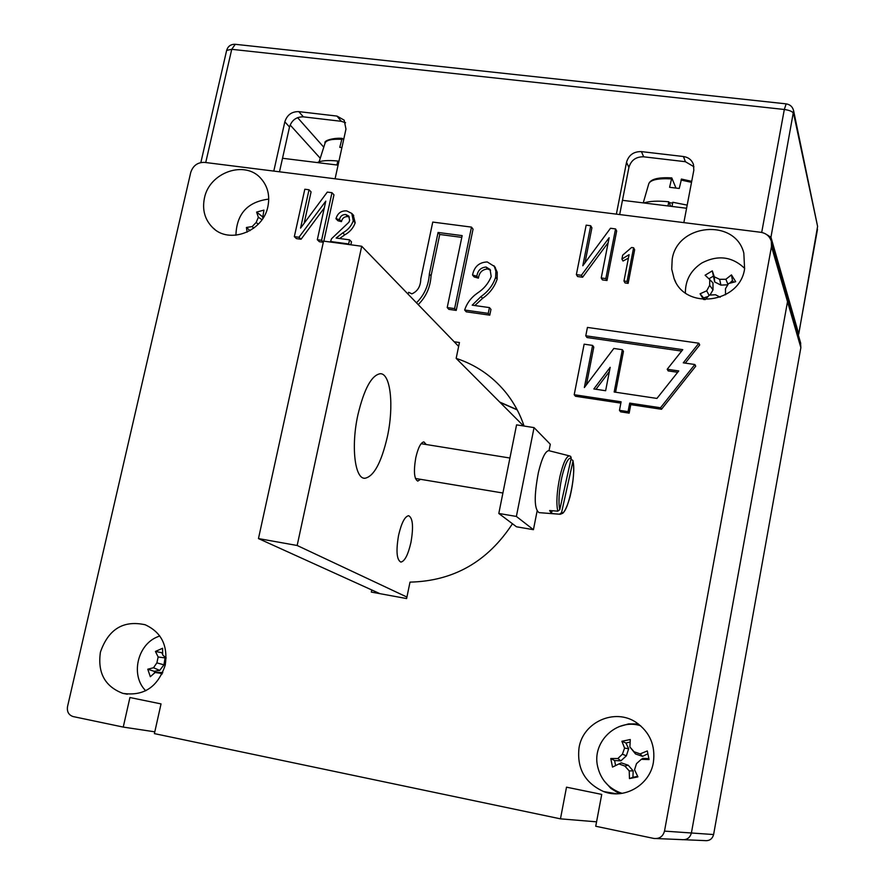 <?xml version="1.0" encoding="UTF-8"?>
<svg xmlns="http://www.w3.org/2000/svg" width="885" height="885" viewBox="0 0 885 885"><rect width="100%" height="100%" fill="white"/><g stroke="black" fill="none" stroke-linecap="round" stroke-linejoin="round"><path stroke-width="1.33" d="M681.693 839.622C686.749 840.153 689.979 837.94 691.395 832.995L787.517 301.685L787.141 296.243L787.517 301.685L691.395 832.995C689.979 837.94 686.749 840.153 681.693 839.622L656.747 838.56M684.37 839.732L704.748 840.595C709.372 841.082 712.325 839.068 713.609 834.544L800.87 347.628L800.516 342.617M523.544 425.962L499.726 402.067L517.094 409.689M100.425 652.112C97.427 672.766 104.917 686.517 122.882 693.375C143.824 696.429 157.939 686.981 165.241 665.055C168.106 645.696 161.424 632.266 145.195 624.766C123.38 620.009 108.457 629.124 100.425 652.112M579.056 747.637C576.688 768.324 584.863 782.959 603.592 791.544C624.434 799.808 649.811 785.05 653.373 762.461C655.63 745.447 649.856 732.083 636.061 722.348C614.765 707.878 583.082 722.038 579.056 747.637M619.29 793.679L610.849 788.369L604.156 780.935M204.424 198.163C202.09 209.856 204.822 219.646 212.61 227.556C228.994 244.592 263.287 231.649 267.912 206.47C270.058 195.629 267.768 186.348 261.042 178.626C245.178 159.776 209.258 172.309 204.424 198.163M672.18 259.371L671.737 269.184L674.105 278.631C685.311 310.569 739.948 303.29 744.595 268.852L743.831 253.154C735.346 218.097 677.136 223.496 672.18 259.371M494.826 266.894L497.226 272.303L497.149 279.14C494.538 286.994 489.67 293.411 482.535 298.389L474.847 305.535M495.644 277.237C493.034 285.125 488.144 291.563 480.986 296.552L472.203 305.17L489.438 307.593L490.965 309.396L489.781 315.16L466.251 311.819L464.647 310.027C466.948 303.046 471.24 297.382 477.546 293.035C483.951 288.82 488.498 283.311 491.197 276.529L490.091 269.471L486.064 267.027L487.591 268.963C482.27 269.449 479.216 272.514 478.409 278.155L474.106 276.916L472.535 275.014C474.294 266.595 479.205 262.248 487.281 261.96L494.328 266.407L495.877 271.219L495.644 277.237L497.149 279.14M490.555 270.235L487.591 268.963M621.923 259.039L622.686 255.157L631.591 247.49L633.594 247.756L634.645 249.78L628.14 283.366L625.064 282.946L623.969 281.021L629.091 254.67L621.923 259.039L623.018 261.031L628.416 258.121M608.172 242.601L582.618 277.226L577.606 276.54L576.367 274.615L586.158 225.166L590.715 225.741L591.91 227.832L585.007 262.79M590.715 225.741L582.806 265.765L610.484 228.264L615.562 228.916L616.668 230.996L606.988 280.512L602.397 279.892L601.236 277.967L609.134 237.711L581.39 275.29L582.618 277.226M353.226 214.978L355.184 222.821C353.314 228.042 349.841 232.058 344.763 234.857L339.619 238.519M349.542 239.846L348.657 243.95L330.57 241.516L331.543 238.729L348.922 222.223L349.641 220.321L348.723 216.028L345.836 214.546C342.418 214.435 340.305 216.106 339.475 219.591L335.957 218.706C337.627 213.174 341.212 210.564 346.71 210.895L351.776 213.429L353.259 220.785C351.389 226.018 347.905 230.045 342.805 232.855L336.123 238.054L349.542 239.846L351.478 241.826L350.847 244.791M349.365 217.068L347.783 216.604C344.376 216.493 342.263 218.164 341.444 221.626L337.937 220.752L335.957 218.706M324.286 207.953L301.066 239.238L296.431 238.607L294.329 236.627L304.816 189.235L309.031 189.766L311.077 191.89L304.152 223.285M309.031 189.766L300.557 228.131L327.295 192.1L331.986 192.698L333.966 194.822L323.833 241.151M323.313 242.236L319.352 241.705L317.317 239.724L325.78 201.149L298.975 237.257L301.066 239.238M408.007 294.085L408.66 292.293L411.879 293.842C417.643 291.342 420.607 286.386 420.784 278.952L432.754 222.08L471.484 227.113L473.055 229.171L456.229 310.403L448.861 309.352L447.213 307.56L462.158 235.62L438.075 232.456L439.745 234.481L431.05 275.921C430.32 287.348 426.028 296.906 418.207 304.617M461.793 237.379L439.745 234.481M123.247 727.083L73.101 716.562C68.665 715.036 66.806 711.717 67.525 706.606L190.718 172.52C193.007 165.606 197.62 162.232 204.557 162.386L760.702 232.279C766.244 233.231 769.795 236.284 771.344 241.45L771.488 246.517L664.502 831.115C662.931 836.591 659.369 839.024 653.805 838.438L595.738 826.247L601.734 794.409L566.511 787.174L560.459 818.846L154.399 733.621L161.037 703.907L129.929 697.524L123.247 727.083L154.798 731.829M454.171 341.765L459.437 342.528L456.162 358.37C475.466 364.709 491.706 375.705 504.881 391.358C513.344 401.624 519.749 413.184 524.075 426.05M512.459 523.743C487.69 561.665 453.54 581.113 410.009 582.12L406.613 598.559L371.313 592.087L371.755 589.952M685.267 363.127L699.703 344.951L698.851 343.214L587.43 327.428L585.781 335.802L682.778 349.652L667.202 369.255L678.762 370.937L656.924 398.427L614.179 392.011L622.354 349.686L613.825 348.458L584.354 387.53L592.596 345.404L584.133 344.176L574.21 394.71L621.104 401.801L619.467 410.33L628.062 411.636L629.7 403.106L660.509 407.764L694.858 364.509L683.264 362.839L698.851 343.214M619.467 410.33L620.584 411.835L629.147 413.14L630.784 404.633L661.493 409.279L695.732 366.18L694.858 364.509M574.21 394.71L575.471 396.259L620.85 403.129M586.423 384.787L593.791 347.108L592.596 345.404M615.573 392.221L623.46 351.389L622.354 349.686M667.202 369.255L668.164 370.903L677.689 372.286M585.781 335.802L586.998 337.539L681.649 351.079M282.525 158.271L338.07 165.141M622.465 200.32L686.583 208.252M560.459 818.846L596.567 821.833M456.162 358.37L500.069 402.409L517.216 409.899M619.058 726.64L628.505 723.919L638.35 723.93M438.075 232.456L429.347 274.018C428.606 285.479 424.313 295.081 416.459 302.814M471.484 227.113L454.602 308.599L456.229 310.403M454.602 308.599L447.213 307.56M298.975 237.257L294.329 236.627M331.986 192.698L321.565 240.3L323.357 242.048M321.565 240.3L317.317 239.724M593.846 388.957L605.628 390.727L610.174 367.33L593.846 388.957M628.062 411.636L629.147 413.14M629.7 403.106L630.784 404.633M660.509 407.764L661.493 409.279M609.345 371.578L595.992 389.278M342.805 232.855L344.763 234.857M353.259 220.785L355.184 222.821M339.475 219.591L341.444 221.626M345.836 214.546L347.783 216.604M330.57 241.516L331.211 242.147M348.657 243.95L349.276 244.581M581.39 275.29L576.367 274.615M615.562 228.916L605.838 278.587L606.988 280.512M605.838 278.587L601.236 277.967M633.594 247.756L627.056 281.441L628.14 283.366M627.056 281.441L623.969 281.021M480.986 296.552L482.535 298.389M486.064 267.027C480.732 267.524 477.657 270.6 476.849 276.253L478.409 278.155M476.849 276.253L472.535 275.014M489.438 307.593L488.255 313.367L489.781 315.16M488.255 313.367L464.647 310.027M537.073 511.231L533.434 529.684L516.375 516.442L534.053 427.61L550.304 444.259L549.021 450.719M516.375 516.442L498.808 513.466L516.508 526.796L533.434 529.684M498.808 513.466L516.563 424.866L534.053 427.61M766.786 234.669L770.946 237.235L798.712 333.944L798.215 334.641M273.797 171.093L284.826 121.831C287.083 114.917 291.729 111.51 298.787 111.621L336.975 116.079L344.165 120.139L345.969 129.077L335.083 178.792M616.369 214.148L626.525 162.309C628.715 155.03 633.682 151.457 641.415 151.612L683.441 156.523C688.442 157.298 691.771 159.942 693.464 164.466L693.818 170.274L683.851 222.622M619.677 214.557L628.903 167.42C631.082 160.185 636.005 156.656 643.694 156.811L685.41 161.712L693.951 166.745M279.494 171.801L289.517 126.997C291.751 120.128 296.375 116.743 303.378 116.853L341.322 121.311L345.581 122.738M398.582 535.292C395.905 550.99 396.668 559.917 400.872 562.086C404.755 561.3 408.118 554.74 410.95 542.405C413.627 526.841 412.852 517.946 408.638 515.701C404.821 516.42 401.469 522.947 398.582 535.292M357.894 414.888C350.936 446.173 354.752 478.763 364.753 478.298C373.769 476.672 381.313 462.811 387.376 436.703C394.068 406.292 390.705 373.481 380.362 373.702C371.634 375.03 364.144 388.758 357.894 414.888M426.249 444.524L423.871 441.903C420.784 442.467 418.085 447.744 415.784 457.722C413.483 471.351 414.158 479.139 417.786 481.086L420.541 479.316M458.64 346.378L361.699 246.251L323.556 241.118L258.464 538.578L379.942 593.669M361.699 246.251L297.161 545.492L258.464 538.578M297.161 545.492L406.923 597.065M667.987 205.951L668.783 201.78C657.82 200.685 649.513 201.083 643.849 202.964M672.014 206.448L672.821 202.267L687.18 205.11M670.719 206.293L668.783 201.78M336.931 165.008L337.805 161.026C327.937 160.063 321.111 160.583 317.317 162.575M338.734 162.088L337.805 161.026M343.623 139.764L342.406 138.447L341.831 139.343L339.785 147.352L341.92 147.53M675.941 187.974L671.77 177.907L669.591 187.299L679.237 188.472L681.494 179.157M669.182 202.687L672.655 203.107M622.177 793.336L619.765 792.54C607.918 787.683 600.528 778.955 597.596 766.344C591.766 741.752 617 717.912 640.629 725.755M647.3 750.934L649.07 759.551L641.282 759.341L636.492 763.644L634.545 769.795L637.919 776.864L629.467 778.59L629.213 770.89L624.843 766.045L618.947 763.943L612.508 767.085L610.772 758.5L617.852 758.522L622.432 754.164L624.578 748.091L621.889 741.276L630.286 739.528L629.888 746.995L634.069 751.752L640.165 753.898L647.3 750.934M624.578 748.091L628.66 748.743L625.927 742.98L630.142 742.095M621.889 741.276L625.927 742.98M622.432 754.164L626.348 755.867L628.66 748.743M617.852 758.522L620.85 760.846L626.348 755.867M610.772 758.5L614.588 760.547L620.85 760.846M615.606 765.58L614.588 760.547M618.947 763.943L621.259 762.848L628.261 765.248L624.843 766.045M629.213 770.89L633.173 770.901L628.261 765.248M629.467 778.59L632.93 777.329L633.173 770.901M637.676 776.355L632.93 777.329M641.282 759.341L642.964 758.368L648.882 758.644M640.165 753.898L642.554 756.365L647.875 753.766M634.069 751.752L635.53 753.965L642.554 756.365M629.888 746.995L635.53 753.965M145.748 690.765C130.438 675.808 137.153 645.032 157.331 636.912L159.776 635.95M161.866 674.403L160.439 673.242L155.141 672.478L150.328 676.715L147.773 669.215L153.514 667.744L156.877 662.876L158.149 656.991L155.428 651.448L162.586 648.274L162.674 654.977L166.159 657.953M155.141 672.478L162.785 672.478M160.439 673.242L162.475 673.164M155.428 651.448L162.619 652.887M158.149 656.991L165.086 657.909L163.814 655.962M162.652 654.181L161.988 653.163M156.877 662.876L163.935 664.834L165.086 657.909M153.514 667.744L159.709 670.399L163.935 664.834M147.773 669.215L154.178 671.317L159.709 670.399M154.698 672.854L154.178 671.317M235.919 235.233C236.616 213.849 247.557 201.813 268.741 199.103M247.147 232.147L246.417 227.478L252.181 226.571L256.196 222.434L258.343 217.256L256.606 212.09L263.94 210.11L262.989 216.006L263.796 216.902M258.343 217.256L262.004 219.69M263.011 218.186L262.248 216.504L263.144 216.261M256.606 212.09L262.248 216.504M256.196 222.434L258.265 224.204M252.181 226.571L253.696 228.219M246.417 227.478L250.035 230.642M262.989 216.006L263.686 217.09M685.388 292.88C685.322 280.18 690.831 270.202 701.938 262.922C717.945 254.703 732.194 256.528 744.683 268.398M703.586 299.517L700.068 293.809L706.706 290.822L709.648 285.346L709.748 279.572L705.102 275.224L712.314 270.865L714.306 276.817L719.638 279.317L725.877 279.262L731.441 274.892L735.689 281.684L728.554 283.543L725.479 288.709L725.523 294.771M720.213 297.205L715.478 294.738L709.361 295.114L705.179 299.617M731.441 274.892L732.47 280.49L733.554 282.215M725.877 279.262L727.979 284.505M729.66 283.244L732.47 280.49M719.638 279.317L720.899 285.114L727.802 284.804M714.306 276.817L714.66 281.95L720.899 285.114M712.314 270.865L714.66 281.95M708.929 278.797L712.956 276.374M709.748 279.572L712.978 282.968L713.011 289.871L709.648 285.346M706.706 290.822L709.106 295.391M710.002 295.07L713.011 289.871M700.068 293.809L703.575 297.913L708.1 296.464M704.615 299.595L703.575 297.913M572.949 461.284L561.544 512.669C567.208 516.342 576.589 473.829 572.949 461.284L572.949 460.554C574.498 469.703 573.524 481.794 570.017 496.839C567.55 505.435 565.183 510.877 562.926 513.156L560.26 514.274L551.455 513.499L549.629 510.534L557.782 511.165C556.101 503.222 556.82 491.662 559.939 476.473C563.103 463.22 566.267 456.35 569.409 455.875L570.681 456.417L571.234 458.065C568.214 457.434 565.084 463.828 561.842 477.258C558.944 491.363 558.247 502.182 559.762 509.694L571.234 458.065M549.176 450.764L548.766 450.653C545.271 451.129 541.819 458.386 538.401 472.457C533.976 495.987 534.197 509.384 539.065 512.636L559.873 514.251M551.455 513.499L552.074 510.722M571.002 459.138L572.949 460.554M559.574 514.141L561.544 512.669M559.762 509.694L557.782 511.165M800.87 347.628L771.488 246.517M713.609 834.544L664.502 831.115M429.347 274.018L431.05 275.921M817.508 229.248L798.712 333.944M798.724 334.143L817.596 226.427L793.613 113.534C792.694 111.587 789.597 110.238 784.32 109.486L231.737 49.317L205.729 162.53M235.266 44.305L231.737 49.317L226.648 50.39L200.851 162.541M770.946 237.235L793.624 110.78C792.661 106.82 790.161 104.519 786.145 103.866L784.32 109.486L761.697 232.445M320.248 158.26L290.147 124.995M297.592 117.639L323.766 147.187M284.826 121.831L289.517 126.997M298.787 111.621L303.378 116.853M336.975 116.079L341.322 121.311M626.525 162.309L628.903 167.42M641.415 151.612L643.694 156.811M683.441 156.523L685.41 161.712M793.624 110.78L817.53 226.073M226.648 50.39C227.954 46.23 230.764 44.206 235.1 44.283L786.201 103.866M341.831 139.343C332.008 138.823 326.421 140.051 325.094 143.016L319.131 161.789M691.517 182.343L681.008 180.031M671.372 178.881C658.152 178.184 650.63 179.788 648.793 183.693L643.24 202.886M548.766 450.653L569.785 455.974M800.737 343.358L771.344 241.45M127.329 694.227L122.882 693.375M616.646 793.801L603.592 791.544M214.922 229.514L212.61 227.556M675.587 281.751L674.105 278.631M353.701 215.486L351.776 213.429M495.401 267.635L493.896 265.699M363.68 478.121L364.753 478.298M325.094 143.016C323.302 140.206 335.835 137.463 342.406 138.447M648.793 183.693C650.729 179.058 658.385 177.133 671.77 177.907M681.406 179.058L691.705 181.348M415.419 478.464L502.901 493.011M421.116 443.695L509.915 458.021"/></g></svg>
